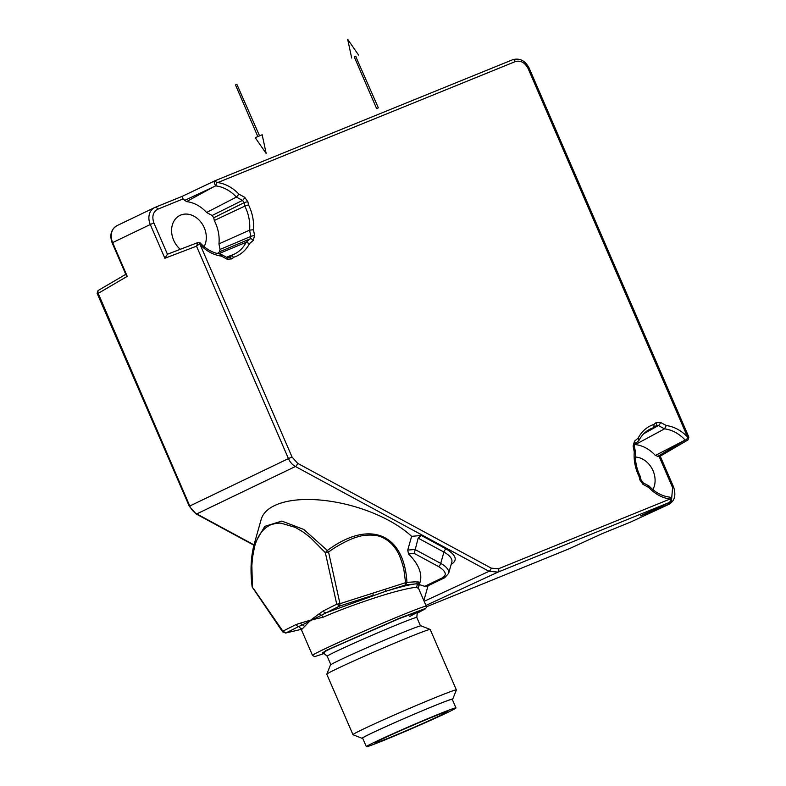 <?xml version="1.0" encoding="UTF-8"?>
<svg xmlns="http://www.w3.org/2000/svg" width="786" height="786" viewBox="0 0 786 786"><rect width="100%" height="100%" fill="white"/><g stroke="black" fill="none" stroke-linecap="round" stroke-linejoin="round"><path stroke-width="1.18" d="M259.527 135.772L236.861 84.318L235.486 84.927L257.808 136.518M255.931 137.373L262.16 134.75L266.169 153.466L255.263 137.737L255.931 137.373M378.351 107.839L355.636 56.287L354.26 56.897L376.632 108.586L378.351 107.839L376.632 108.586M356.029 56.258L354.309 56.995M238.944 194.171L244.662 197.257L247.895 201.806L248.494 204.812C252.453 212.977 254.104 221.279 253.446 229.738L254.605 235.564L253.239 240.418L249.535 243.611C245.871 250.439 240.585 254.998 233.688 257.277L231.772 258.918L227.164 259.223L221.456 256.128C213.605 255.028 206.512 251.215 200.175 244.701L292.048 457.02L297.658 463.337L491.26 568.15L498.471 568.779L669.957 499.071C662.126 497.882 655.062 494.021 648.764 487.477L643.056 484.392L639.814 479.843L639.215 476.837C635.265 468.682 633.604 460.37 634.263 451.911L633.103 446.084L634.469 441.231L638.183 438.038C641.838 431.209 647.124 426.651 654.031 424.371L655.937 422.73L660.545 422.426L666.253 425.521C674.103 426.621 681.197 430.433 687.544 436.947L528.113 68.539C524.891 62.507 520.617 60.188 515.292 61.593L217.712 182.578C225.562 183.747 232.636 187.608 238.944 194.171L236.38 197.08L206.59 212.485A33.66 26.911 64.3 0 0 186.528 201.629L215.934 185.575A1.877 1.474 147.8 0 1 215.816 185.575C214.057 183.629 213.772 182.028 214.971 180.76L512.708 59.716A2.82 1.69 67.9 0 1 515.292 61.593M687.544 436.947L688.104 437.822L688.153 436.957M666.253 425.521L664.514 428.871A35.537 28.404 -115.7 0 1 685.156 440.052L687.986 439.944L688.87 437.173L529.175 68.156C525.186 60.61 519.703 57.8 512.708 59.716A2.82 1.69 67.9 0 0 512.649 59.746L214.971 180.76L216.857 182.686L215.934 185.575M685.765 439.944L688.104 437.822M660.545 422.426A2.82 1.14 118.4 0 1 658.393 425.56L643.665 433.803M655.937 422.73A2.82 1.651 49.2 0 1 656.251 425.59A2.82 1.651 49.2 0 1 656.084 425.707L658.393 425.56L664.514 428.871L635.304 444.601A33.66 26.911 64.3 0 1 655.367 455.458L659.248 456.745L687.956 439.964M654.031 424.371L653.883 427.604L645.001 432.536M656.379 425.511L653.883 427.604A37.787 30.202 -115.7 0 0 649.157 429.598C644.854 432.005 641.464 435.601 638.989 440.386L638.183 438.038M634.469 441.231A2.82 1.651 49.2 0 1 634.783 444.1L638.772 440.661M633.103 446.084A2.82 0.521 -11.2 0 1 634.341 446.261L634.783 444.1M634.263 451.911L635.186 452.923M634.341 446.261L635.569 452.52C634.872 460.665 636.473 468.702 640.374 476.64L641.052 480.02A2.82 0.521 -11.2 0 0 639.814 479.843M639.215 476.837L639.961 476.935M643.056 484.392A2.82 1.14 -61.6 0 0 642.869 482.643L641.052 480.02M648.764 487.477L648.391 485.984M669.721 497.116C662.166 496.251 655.269 492.537 649.01 485.984L642.869 482.643M669.957 499.071L670.822 498.963L670.615 497.44L669.358 497.106M669.829 502.264L670.822 498.963M498.471 568.779A2.82 1.69 67.9 0 1 498.049 572.1L489.049 571.314L424.155 601.3M200.175 244.701L199.595 243.827L196.51 246.165L288.442 458.602L189.78 506.007L97.896 292.697M199.762 242.501L198.092 242.491L196.51 246.165L164.883 258.27L167.438 254.232L153.889 222.929C151.727 216.484 153.015 211.906 157.77 209.204L183.05 198.927L186.528 201.629M199.791 242.736L199.595 243.827M221.456 256.128L220.257 254.192M227.164 259.223A2.82 1.14 -61.6 0 0 226.977 257.484L220.669 254.124C212.996 253.151 206.03 249.28 199.772 242.501M231.772 258.918A2.82 1.651 -130.8 0 0 228.687 257.356L226.977 257.484M233.688 257.277L230.878 255.46L226.535 257.238M249.535 243.611L246.156 242.294A37.787 30.202 -115.7 0 1 233.078 254.674L227.783 257.72M253.239 240.418A2.82 1.651 -130.8 0 0 250.144 238.856L219.363 251.864L217.417 253.534M254.605 235.564A2.82 0.521 168.8 0 0 250.832 236.429L250.144 238.856L246.156 242.294L218.537 253.78M253.446 229.738L249.584 230.151L218.95 243.886A35.92 28.709 64.3 0 0 214.293 220.493L244.81 206.129A37.787 30.202 -115.7 0 1 249.584 230.151L250.832 236.429L220.051 249.437L219.363 251.864M248.494 204.812L244.81 206.129L244.122 202.67L213.753 217.761L214.293 220.493M247.895 201.806A2.82 0.521 168.8 0 0 244.122 202.67L242.501 200.391L236.38 197.08A35.537 28.404 -115.7 0 0 215.737 185.899M244.662 197.257A2.82 1.14 118.4 0 1 242.501 200.391L212.132 215.492L213.753 217.761M217.712 182.578L216.857 182.686M685.156 440.052L655.367 455.458M669.259 504.16L640.639 515.862L669.751 502.303C668.483 502.912 673.592 501.252 670.615 497.44M451.213 564.24L451.812 563.945C457.766 559.956 455.87 554.945 446.134 548.923A2.82 1.14 -61.6 0 0 443.923 552.077L418.142 538.125L421.296 535.472L411.618 536.347A84.976 37.846 -164.2 0 0 324.117 500.436A84.976 37.846 -164.2 0 0 261.149 519.526L254.025 544.777L264.774 526.365L281.81 521.079L303.799 529.459L327.349 550.475C369.341 519.251 404.043 533.232 406.952 582.367L417.366 581.699L418.85 582.161L419.341 584.116M569.123 548.785L602.341 533.556L630.421 522.15L668.68 504.455M634.656 444.247L635.304 444.601M652.861 489.629A20.662 16.516 64.3 0 0 652.105 468.81A20.662 16.516 64.3 0 0 635.412 457.039M660.23 456.185L673.651 487.182L672.59 487.566L671.617 499.139M569.241 548.746L426.434 606.802L569.231 548.746L602.331 533.566L630.372 522.169A2.82 1.69 -112.1 0 0 630.421 522.15L668.287 504.622A2.82 1.69 -112.1 0 0 669.063 502.618M428.056 585.747L423.851 600.612M418.339 587.869L420.146 581.886A84.976 37.846 -164.2 0 0 408.524 553.953L407.738 550.102L411.618 536.347M253.947 545.052L254.016 544.796C250.803 557.402 250.184 571.471 252.159 586.995L282.646 631.895L285.603 633.044L301.195 629.36M418.142 538.125L414.251 553.432L408.524 553.953M198.092 242.491L167.438 254.232M153.889 222.929L150.283 224.511A14.089 11.259 -115.7 0 1 154.616 207.573L116.986 225.661A14.089 11.259 64.3 0 0 112.644 242.599L112.152 242.864L126.114 275.149L127.253 276.348L112.644 242.599L150.283 224.511L164.883 258.27M125.77 274.334L98.014 290.574L97.847 293.561L127.253 276.348M204.085 246.657A20.662 16.516 64.3 0 0 201.363 222.733A20.662 16.516 64.3 0 0 180.751 215.05A20.662 16.516 64.3 0 0 180.014 215.384A20.662 16.516 64.3 0 0 180.299 249.3M218.95 243.886L220.051 249.437M206.59 212.485L212.132 215.492M183.05 198.927L182.372 196.264L155.245 207.298M418.201 588.213L416.462 587.515C413.554 586.946 395.27 591.18 377.879 596.888C357.227 603.55 338.933 610.339 322.987 617.256L310.755 620.085L301.421 629.783L312.533 655.445A61.976 1.837 -23.4 0 1 368.673 629.144A61.976 1.837 -23.4 0 1 426.277 606.222L418.329 587.849M419.213 584.558L424.735 586.317L427.103 586.199L444.621 577.789L448.629 573.397L451.822 562.069A18.776 8.361 -164.2 0 0 443.923 552.077L440.73 563.405A18.776 8.361 15.8 0 1 448.629 573.397M424.735 586.317L442.715 577.671C447.136 574.733 445.741 571.029 438.519 566.568L414.251 553.432M417.366 581.699A2.82 2.741 93 0 1 415.598 583.9L417.543 583.998L418.653 585.265M252.404 586.553L251.864 565.615L252.444 557.863L254.517 546.869C257.523 536.032 262.593 528.85 269.736 525.333C270.502 524.498 278.804 522.513 281.339 523.28L295.241 527.367L302.728 531.729L310.342 537.516L325.335 552.637L327.349 550.475L328.568 552.116C335.15 546.712 351.057 538.184 358.583 536.642C362.7 535.04 375.168 533.949 381.76 537.152C389.286 540.572 394.916 546.191 398.64 554.032C399.809 555.83 403.297 565.645 404.033 570.823L405.605 582.681L406.952 582.367L405.409 584.99L415.598 583.9C409.477 584.617 399.376 587.122 385.278 591.436L326.337 612.707L302.364 624.89A2.82 2.633 -123.3 0 1 304.398 626.57M322.987 617.256A2.82 1.69 66.4 0 0 321.395 615.369A2.82 2.201 -131.7 0 1 319.293 613.728L323.301 610.918L336.742 604.198L339.965 603.677L339.768 605.986L336.742 604.198L325.335 552.637L328.568 552.116L339.965 603.677L372.928 593.135A2.82 1.012 72.3 0 1 372.731 595.444L339.768 605.986L326.337 612.707A2.82 2.25 -116.6 0 1 323.301 610.918M416.462 587.515L417.543 583.998A2.82 2.78 117.9 0 0 418.85 582.161M283.324 631.973L282.881 631.148L296.096 624.536L300.684 623.043A2.82 2.24 79 0 0 302.364 624.89L299.132 626.324L300.724 628.888M385.474 589.127L405.605 582.681L405.409 584.99L385.278 591.436A2.82 1.012 -107.7 0 0 385.474 589.127L372.928 593.135M300.684 623.043L310.755 620.085L319.293 613.728M253.318 588.341L282.881 631.148L285.908 632.946L299.132 626.324A2.82 2.25 63.4 0 1 296.096 624.536M362.7 738.29A49.38 1.464 -23.4 0 1 362.14 738.339L353.002 734.723A56.337 1.67 -23.4 0 1 352.963 734.684L326.799 674.241A56.337 1.67 -23.4 0 1 326.799 674.182L330.425 665.044A49.38 1.464 -23.4 0 1 375.158 644.137A49.38 1.464 -23.4 0 1 421.021 625.833L430.168 629.448A56.337 1.67 -23.4 0 1 430.207 629.488L456.371 689.941A56.337 1.67 -23.4 0 1 456.361 689.99L452.746 699.127A49.38 1.464 -23.4 0 1 452.323 699.501M326.799 674.182A56.337 1.67 -23.4 0 1 336.762 668.837A56.337 1.67 -23.4 0 1 393.501 643.636A56.337 1.67 -23.4 0 1 430.168 629.448M352.963 734.684A56.337 1.67 -23.4 0 1 362.916 729.28A56.337 1.67 -23.4 0 1 420.402 703.775A56.337 1.67 -23.4 0 1 456.371 689.941M362.14 738.339A49.38 1.464 -23.4 0 1 370.835 733.574A49.38 1.464 -23.4 0 1 421.856 710.947A49.38 1.464 -23.4 0 1 452.746 699.127M455.968 707.921L452.235 699.304A48.83 1.444 156.6 0 0 406.853 717.363A48.83 1.444 156.6 0 0 362.611 738.083L366.345 746.7A48.83 1.444 -23.4 0 1 410.577 725.979A48.83 1.444 -23.4 0 1 455.968 707.921A48.83 1.444 -23.4 0 1 447.332 712.597A48.83 1.444 -23.4 0 1 397.52 734.704A48.83 1.444 -23.4 0 1 366.345 746.7M389.728 737.602A39.565 1.169 156.6 0 0 427.8 721.253A39.565 1.169 156.6 0 0 447.46 711.595A39.565 1.169 156.6 0 0 410.685 726.235A39.565 1.169 156.6 0 0 374.843 743.025A39.565 1.169 156.6 0 0 389.728 737.602M528.113 68.539L529.175 68.156M425.933 605.426L498.049 572.1L669.652 502.342L640.639 515.862M491.26 568.15A2.82 1.14 118.4 0 1 489.049 571.314L295.448 466.501A14.089 11.259 -115.7 0 1 288.442 458.602L292.048 457.02M297.658 463.337A2.82 1.14 118.4 0 1 295.448 466.501L196.785 513.897A2.82 1.14 118.4 0 1 196.127 513.946L253.898 545.229M233.078 254.674A37.787 30.202 -115.7 0 1 231.055 255.411M685.382 439.973L657.45 456.587M253.996 544.875L196.785 513.897A14.089 11.259 64.3 0 1 189.78 506.007L189.279 506.272L97.13 293.345L98.014 290.574M446.134 548.923L421.296 535.472M184.455 200.499L215.875 185.781M214.833 180.829L182.391 196.264M659.248 456.745L672.59 487.566M407.738 550.102L414.949 549.453L440.73 563.405A2.82 1.14 118.4 0 1 438.519 566.568M214.902 180.79L182.372 196.274L154.616 207.573A14.089 11.259 -115.7 0 1 155.127 207.347A2.82 1.69 67.9 0 1 155.186 207.327A2.82 1.69 67.9 0 1 157.77 209.204M312.533 655.445L314.675 656.624L323.989 653.579L325.62 650.661L399.268 618.327L425.01 608.639L417.081 613.296L425.423 608.806L426.366 607.529L426.277 606.222M442.715 577.671A2.82 2.25 64.3 0 0 444.621 577.789M409.811 616.44L419.272 611.302L399.141 618.631L330.493 648.686L322.506 652.734L322.81 653.48M418.034 612.186C417.562 611.095 417.16 612.854 416.826 617.472A48.83 1.444 156.6 0 0 385.651 629.468A48.83 1.444 156.6 0 0 335.838 651.574A48.83 1.444 156.6 0 0 327.202 656.261C324.186 653.451 322.624 652.537 322.525 653.52M358.573 55.04L347.667 39.3L351.676 58.017M673.651 487.182C676.255 495.455 674.594 501.213 668.66 504.455M196.127 513.946L189.279 506.272M112.152 242.864C109.441 235.102 111.052 229.365 116.986 225.661M301.431 629.783L300.311 628.662L301.785 628.702M301.215 629.389L285.603 633.044M420.471 625.882L416.826 617.472M330.847 664.671L327.202 656.261"/></g></svg>
